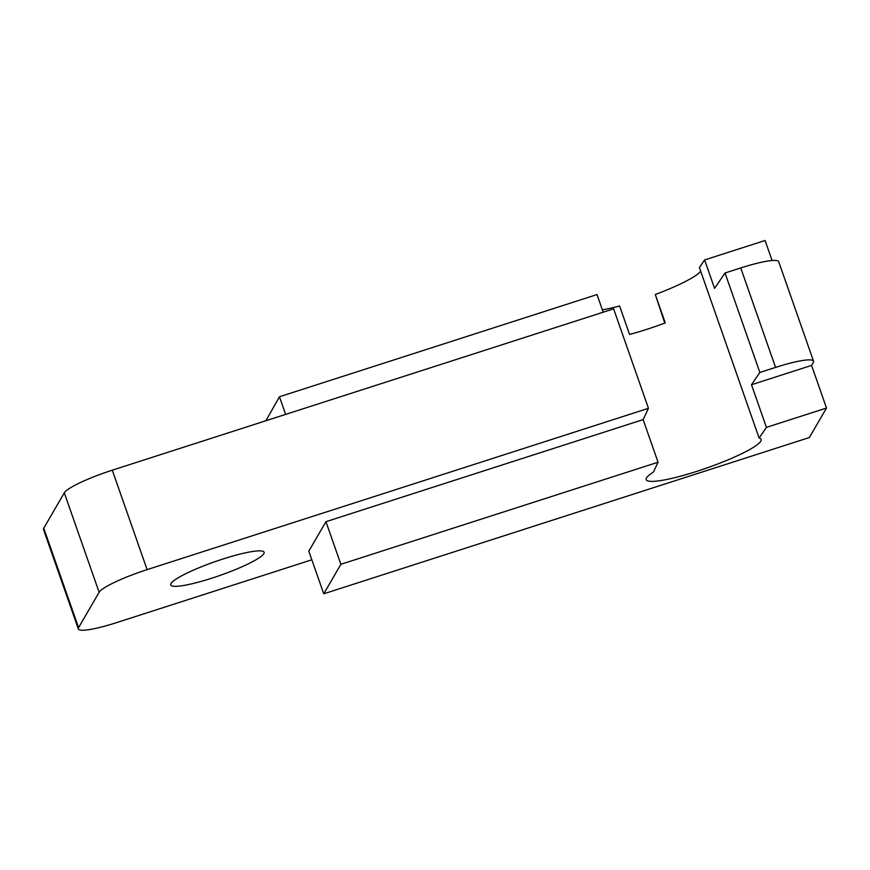 <?xml version="1.0" encoding="UTF-8"?>
<svg xmlns="http://www.w3.org/2000/svg" width="870" height="870" viewBox="0 0 870 870"><rect width="100%" height="100%" fill="white"/><g stroke="black" fill="none" stroke-linecap="round" stroke-linejoin="round"><path stroke-width="1.3" d="M813.537 361.159L778.704 261.696A45.664 6.753 160.7 0 0 740.74 267.949L725.036 273.006L714.564 288.361L704.613 259.945L699.415 267.558L759.118 438.067A60.889 9.004 160.7 0 1 761.141 439.426A60.889 9.004 160.7 0 1 706.647 468.049A60.889 9.004 160.7 0 1 646.203 479.674A60.889 9.004 160.7 0 1 653.424 472.073L658.057 462.242L340.877 564.304L323.749 593.797L809.372 437.523L826.5 408.041L811.569 365.411L813.287 362.464A45.664 6.753 160.7 0 0 813.537 361.159A45.664 6.753 160.7 0 0 775.572 367.401L759.858 372.458L725.036 273.006M602.366 309.84A60.889 9.004 160.7 0 0 619.603 306.001L629.554 334.417A60.889 9.004 160.7 0 0 665.267 322.922L655.306 294.506A60.889 9.004 160.7 0 0 700.709 271.244M658.057 462.242L643.137 419.612L648.454 408.313L613.622 308.85L112.284 470.181A45.664 6.753 160.7 0 0 64.304 492.811L43.75 528.199A45.664 6.753 160.7 0 0 43.5 529.504L78.333 628.956A45.664 6.753 160.7 0 0 116.286 622.713L311.841 559.791M648.454 408.313L147.117 569.632A45.664 6.753 160.7 0 0 99.126 592.274L78.583 627.651A45.664 6.753 160.7 0 0 78.333 628.956M704.613 259.945L765.078 240.49L772.092 260.511M603.193 312.21L597.016 294.56L279.455 396.753L265.894 420.743M664.778 323.107L655.306 294.506M279.455 396.753L285.632 414.392M323.749 593.797L308.817 551.167L325.945 521.685L340.877 564.304M826.5 408.041L766.416 427.377L759.118 438.067M643.137 419.612L325.945 521.685M263.827 553.657A49.47 7.308 160.7 0 0 264.089 552.243A49.47 7.308 160.7 0 0 214.988 561.694A49.47 7.308 160.7 0 0 170.716 584.944A49.47 7.308 160.7 0 0 215.825 576.864A49.47 7.308 160.7 0 0 263.827 553.657M766.416 427.377L751.484 384.747L811.569 365.411M759.858 372.458L751.484 384.747M740.74 267.949L775.572 367.401M112.284 470.181L147.117 569.632M43.75 528.199L78.583 627.651M64.304 492.811L99.126 592.274"/></g></svg>
